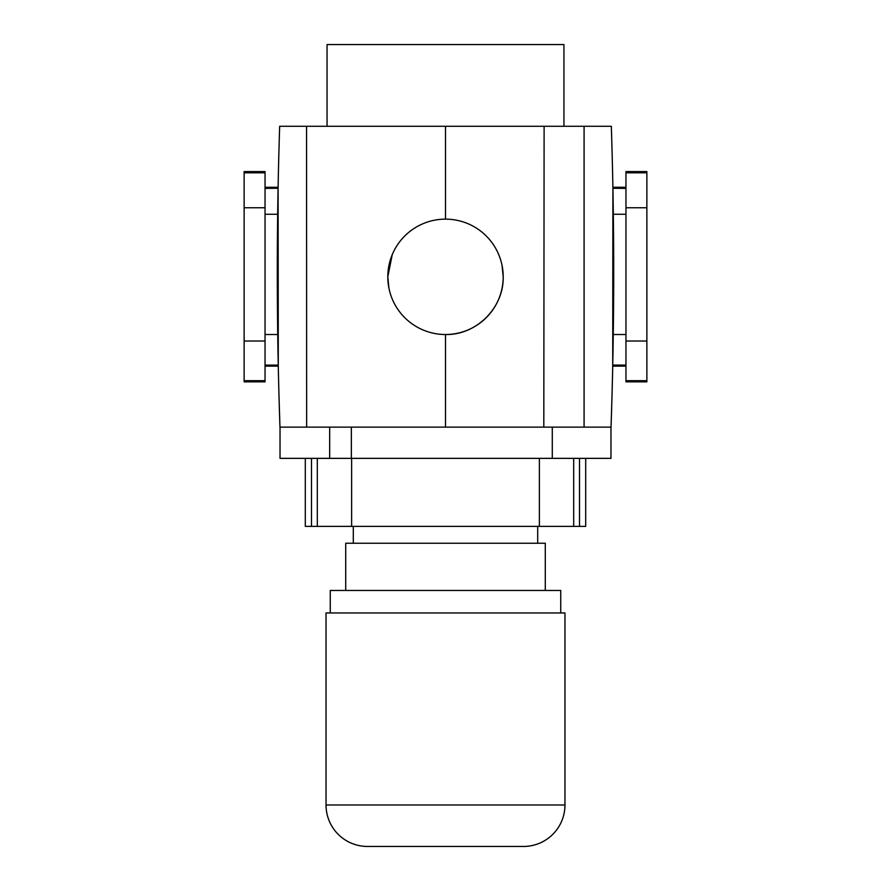 <?xml version="1.0" encoding="UTF-8"?>
<svg xmlns="http://www.w3.org/2000/svg" width="891" height="891" viewBox="0 0 891 891"><rect width="100%" height="100%" fill="white"/><g stroke="black" fill="none" stroke-linecap="round" stroke-linejoin="round"><path stroke-width="1.34" d="M326.039 804.996A41.454 41.454 0 0 0 367.493 846.45L523.507 846.45A41.454 41.454 0 0 0 564.961 804.996L326.039 804.996L326.039 612.952L564.961 612.952L564.961 804.996M330.26 612.952L330.26 590.466L560.74 590.466L560.74 612.952M345.719 590.466L345.719 543.243L545.281 543.243L545.281 590.466M353.304 526.381L353.304 543.243M537.696 526.381L537.696 543.243M280.03 427.134L280.03 458.364L610.97 458.364L610.97 427.134M552.286 427.134L552.286 458.364M351.344 427.134L351.344 458.364M329.67 427.134L329.67 458.364M305.301 458.364L305.301 526.381L585.699 526.381L585.699 458.364M579.506 526.381L579.506 458.364M311.494 526.381L311.494 458.364M539.378 526.381L539.378 458.364M351.622 526.381L351.622 458.364M327.053 126.277L327.053 44.55L563.947 44.55L563.947 126.277M502.079 265.596L503.192 276.823A57.692 57.692 0 0 0 445.5 219.141A57.692 57.692 0 0 0 387.808 276.823L392.218 254.726M584.084 427.134L611.037 427.134C614.489 326.852 614.59 226.57 611.326 126.277L584.084 126.277L584.084 427.134L543.811 427.134L544.111 126.277L584.084 126.277M445.5 219.141L445.5 126.277L544.111 126.277M388.921 288.083L387.808 276.823A57.692 57.692 0 0 0 445.5 334.515A57.692 57.692 0 0 0 503.192 276.823C503.938 307.662 476.429 335.272 445.5 334.515L445.5 427.134L543.811 427.134M306.56 126.277L279.674 126.277C276.41 226.57 276.511 326.852 279.963 427.134L279.128 400.482L279.963 427.134L306.649 427.134L306.56 126.277L445.5 126.277M306.649 427.134L445.5 427.134M265.039 187.277L278.103 187.277L278.282 366.134L265.039 366.134M265.039 365.11L278.259 365.11L277.736 334.515L265.039 334.515M265.039 188.391L278.081 188.279M625.961 366.134L612.718 366.134L612.897 187.277L625.961 187.277M612.919 188.279L625.961 188.391M625.961 334.515L613.264 334.515L612.741 365.065L625.961 365.11M611.037 427.134L611.872 400.482L611.037 427.134M625.961 171.584L625.961 381.838L646.866 381.838L646.866 171.584L625.961 171.584M646.866 380.691L625.961 380.691M646.866 341.019L625.961 341.019M646.866 207.759L625.961 207.759M646.866 172.809L625.961 172.809M625.961 214.263L613.32 214.263M265.039 171.584L265.039 381.838L244.134 381.838L244.134 171.584L265.039 171.584M244.134 380.691L265.039 380.691M244.134 341.019L265.039 341.019M244.134 207.759L265.039 207.759M244.134 172.809L265.039 172.809M265.039 214.263L277.68 214.263M573.681 526.381L573.681 458.364M317.319 526.381L317.319 458.364"/></g></svg>
